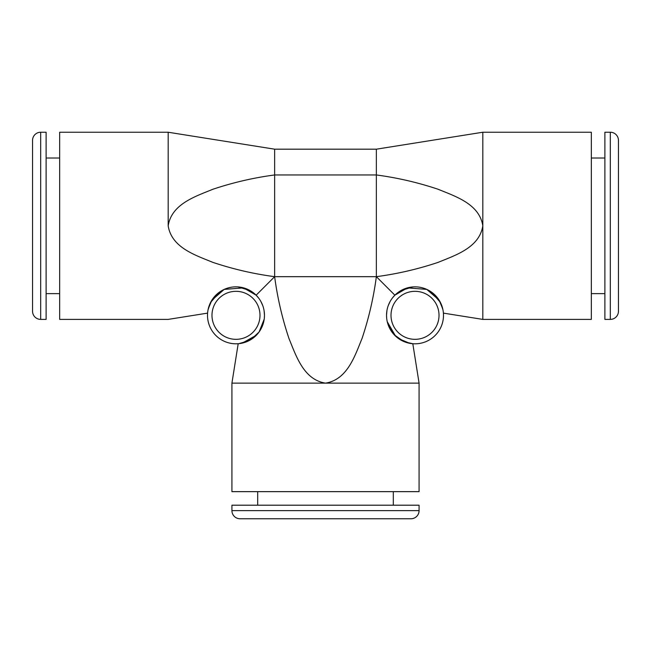 <?xml version="1.0" encoding="UTF-8"?>
<svg xmlns="http://www.w3.org/2000/svg" width="651" height="651" viewBox="0 0 651 651"><rect width="100%" height="100%" fill="white"/><g stroke="black" fill="none" stroke-linecap="round" stroke-linejoin="round"><path stroke-width="0.98" d="M410.944 518.766L240.056 518.766A8.137 8.137 90 0 1 231.919 510.628A8.137 8.137 -90 0 0 240.056 518.766L410.944 518.766A8.137 8.137 -90 0 0 419.081 510.628L419.081 505.2L231.919 505.2L231.919 510.628L419.081 510.628A8.137 8.137 90 0 1 410.944 518.766M618.45 140.372L618.45 311.259A8.137 8.137 0 0 1 610.312 319.397A8.137 8.137 180 0 0 618.45 311.259L618.45 140.372A8.137 8.137 180 0 0 610.312 132.234L604.885 132.234L610.312 132.234L610.312 319.397L604.885 319.397L610.312 319.397L610.312 132.234A8.137 8.137 0 0 1 618.45 140.372M604.885 319.397L604.885 132.234L604.885 319.397M604.885 158.006L591.328 158.006L604.885 158.006M591.328 293.625L604.885 293.625L591.328 293.625M591.328 132.234L591.328 319.397L482.822 319.397L591.328 319.397L591.328 132.234L482.822 132.234L482.822 225.816C479.356 203.82 455.277 196.366 438.188 189.286C417.999 182.524 397.387 177.747 376.359 174.956L376.359 149.185L376.359 174.956L274.641 174.956L274.641 149.185L274.641 174.956L376.359 174.956L376.359 276.675C397.419 273.884 418.056 269.099 438.269 262.32C455.326 255.241 479.364 247.787 482.822 225.816L482.822 132.234L591.328 132.234M482.822 319.397L482.822 225.816L482.822 319.397L443.404 313.123A28.481 28.481 0 0 1 443.494 315.328A28.481 28.481 0 0 0 415.012 286.847A28.481 28.481 0 0 0 386.531 315.328L386.946 310.486L386.531 315.328A28.481 28.481 0 0 0 415.012 343.809A28.481 28.481 0 0 0 443.494 315.328A28.481 28.481 0 0 1 409.878 343.346A28.481 28.481 0 0 1 409.731 343.313A28.481 28.481 0 0 1 403.701 341.466A28.481 28.481 0 0 0 409.731 343.313L412.807 343.72L404.995 341.987L395.588 336.152L387.272 321.765L394.539 335.127M440.581 302.78A28.481 28.481 0 0 1 442.957 309.827L440.393 302.398L431.41 292.039A28.481 28.481 0 0 1 431.971 292.445M412.286 286.977A28.481 28.481 0 0 1 412.758 286.936L400.951 290.558A28.481 28.481 0 0 1 403.067 289.475M392.439 297.955L394.872 295.188L392.439 297.955A28.481 28.481 0 0 1 398.632 292.03L394.872 295.188L376.359 276.675L394.872 295.188L407.453 287.872L426.796 289.402L439.116 300.152L442.761 308.908M388.208 305.693L390.128 301.47L388.208 305.693A28.481 28.481 0 0 1 389.746 302.186M443.193 311.219L443.323 312.211M398.77 338.723L409.691 343.305M403.571 341.409A28.481 28.481 0 0 0 403.653 341.441A28.481 28.481 0 0 1 403.571 341.409L409.731 343.313A28.481 28.481 0 0 0 409.878 343.346A28.481 28.481 0 0 0 442.965 309.876M403.522 341.393A28.481 28.481 0 0 1 396.158 336.681A28.481 28.481 0 0 0 403.522 341.393L394.107 334.671M394.661 335.257A28.481 28.481 0 0 1 394.156 334.72A28.481 28.481 0 0 0 394.661 335.257M386.686 318.298A28.481 28.481 0 0 1 386.531 315.328L386.686 318.298A28.481 28.481 0 0 1 386.531 315.328A28.481 28.481 0 0 0 415.012 343.809A28.481 28.481 0 0 0 443.494 315.328A28.481 28.481 0 0 0 415.012 286.847A28.481 28.481 0 0 0 386.531 315.328A28.481 28.481 0 0 1 386.889 310.804M208.239 308.924L211.876 300.168L224.18 289.41L243.539 287.864L256.128 295.188L258.895 298.402L256.128 295.188L274.641 276.675L376.359 276.675C373.568 297.702 368.791 318.315 362.029 338.504C354.95 355.592 347.496 379.671 325.5 383.138L419.081 383.138L325.5 383.138C347.496 379.671 354.95 355.592 362.029 338.504C368.791 318.315 373.568 297.702 376.359 276.675L274.641 276.675C277.432 297.735 282.217 318.372 288.995 338.585C296.075 355.641 303.529 379.679 325.5 383.138L231.919 383.138L325.5 383.138C303.529 379.679 296.075 355.641 288.995 338.585C282.217 318.372 277.432 297.735 274.641 276.675L256.128 295.188L258.528 297.914A28.481 28.481 0 0 0 207.506 315.328A28.481 28.481 0 0 1 208.035 309.868M260.839 301.413L262.784 305.677A28.481 28.481 0 0 0 261.254 302.186A28.481 28.481 0 0 1 262.784 305.677M264.062 310.511L264.461 314.685M239.69 343.565L242.27 343.11A28.481 28.481 0 0 1 207.506 315.328A28.481 28.481 0 0 0 235.987 343.809A28.481 28.481 0 0 0 264.469 315.328L264.103 310.804L264.469 315.328A28.481 28.481 0 0 0 235.987 286.847A28.481 28.481 0 0 0 207.506 315.328A28.481 28.481 0 0 0 242.27 343.11M242.278 343.11A28.481 28.481 0 0 0 246.713 341.71A28.481 28.481 0 0 1 242.278 343.11L256.404 335.192A28.481 28.481 0 0 1 256.396 335.192M258.268 333.076L258.602 332.645M264.306 318.38L264.469 315.328A28.481 28.481 0 0 1 264.306 318.38A28.481 28.481 0 0 0 264.103 310.804A28.481 28.481 0 0 1 264.469 315.328A28.481 28.481 0 0 0 235.987 286.847A28.481 28.481 0 0 0 207.506 315.328A28.481 28.481 0 0 0 235.987 343.809A28.481 28.481 0 0 0 264.469 315.328M258.528 297.914A28.481 28.481 0 0 0 252.36 292.022L256.128 295.188L243.539 287.864L224.188 289.402L211.876 300.16L208.239 308.916M207.799 311.227L207.677 312.22L207.799 311.227M219.127 292.372A28.481 28.481 0 0 1 219.55 292.071L210.599 302.43L208.043 309.843A28.481 28.481 0 0 1 210.411 302.788M210.476 302.666A28.481 28.481 0 0 1 212.804 298.785M213.618 297.702A28.481 28.481 0 0 1 215.896 295.139M249.602 290.313L238.233 286.936A28.481 28.481 0 0 1 238.665 286.977M247.933 289.475A28.481 28.481 0 0 1 249.984 290.525L238.185 286.928M254.061 337.34A28.481 28.481 0 0 1 248.845 340.742A28.481 28.481 0 0 0 254.061 337.34M248.763 340.782A28.481 28.481 0 0 1 246.762 341.694A28.481 28.481 0 0 0 248.763 340.782M264.208 319.153L259.09 331.994L251.172 339.423L240.195 343.5M238.99 343.647L249.016 340.66M249.048 340.636L256.103 335.493M262.89 324.67L263.037 324.247M440.515 302.65A28.481 28.481 0 0 0 438.188 298.768M437.374 297.694A28.481 28.481 0 0 0 435.071 295.115M439.018 315.328A24.006 24.006 0 0 0 415.012 291.322A24.006 24.006 0 0 0 391.007 315.328A24.006 24.006 0 0 0 415.012 339.334A24.006 24.006 0 0 0 439.018 315.328A24.006 24.006 0 0 1 415.012 339.334A24.006 24.006 0 0 1 391.007 315.328A24.006 24.006 0 0 1 415.012 291.322A24.006 24.006 0 0 1 439.018 315.328M211.982 315.328A24.006 24.006 0 0 1 235.987 291.322A24.006 24.006 0 0 1 259.993 315.328A24.006 24.006 0 0 1 235.987 339.334A24.006 24.006 0 0 1 211.982 315.328A24.006 24.006 0 0 0 235.987 339.334A24.006 24.006 0 0 0 259.993 315.328A24.006 24.006 0 0 0 235.987 291.322A24.006 24.006 0 0 0 211.982 315.328M168.178 225.816C171.636 247.787 195.674 255.241 212.731 262.32C232.944 269.099 253.581 273.884 274.641 276.675L274.641 174.956L274.641 276.675C253.581 273.884 232.944 269.099 212.731 262.32C195.674 255.241 171.636 247.787 168.178 225.816C171.644 203.82 195.723 196.366 212.812 189.286C233.001 182.524 253.613 177.747 274.641 174.956C253.613 177.747 233.001 182.524 212.812 189.286C195.723 196.366 171.644 203.82 168.178 225.816L168.178 132.234L168.178 225.816M211.038 301.584L211.99 299.989M217.003 294.097L219.452 292.144M168.178 319.397L59.672 319.397L59.672 132.234L168.178 132.234L59.672 132.234L59.672 319.397L168.178 319.397L207.596 313.123M59.672 158.006L46.115 158.006L59.672 158.006M46.115 293.625L59.672 293.625L46.115 293.625M46.115 132.234L46.115 319.397L40.688 319.397L46.115 319.397L46.115 132.234L40.688 132.234A8.137 8.137 0 0 0 32.55 140.372L32.55 311.259A8.137 8.137 0 0 0 40.688 319.397A8.137 8.137 0 0 1 32.55 311.259L32.55 140.372A8.137 8.137 0 0 1 40.688 132.234L40.688 319.397L40.688 132.234L46.115 132.234M376.359 276.675L376.359 174.956C397.387 177.747 417.999 182.524 438.188 189.286C455.277 196.366 479.356 203.82 482.822 225.816C479.364 247.787 455.326 255.241 438.269 262.32C418.056 269.099 397.419 273.884 376.359 276.675M419.081 383.138L419.081 491.643L231.919 491.643L231.919 383.138L231.919 491.643L419.081 491.643L419.081 383.138L412.807 343.72M393.31 505.2L393.31 491.643L393.31 505.2M257.69 491.643L257.69 505.2L257.69 491.643M419.081 510.628L231.919 510.628L231.919 505.2L419.081 505.2L419.081 510.628M168.178 132.234L274.641 149.185L376.359 149.185L482.822 132.234M231.919 383.138L238.193 343.72"/></g></svg>
